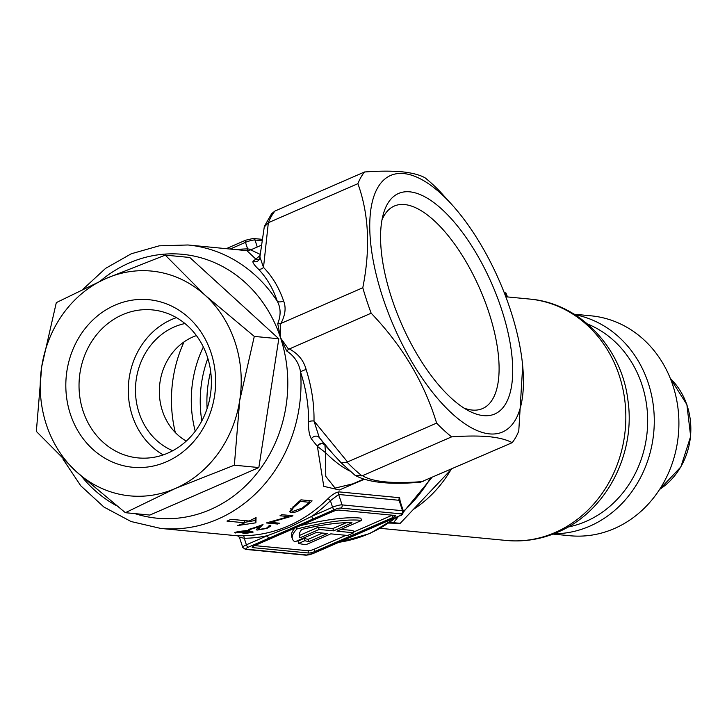 <?xml version="1.0" encoding="UTF-8"?>
<svg xmlns="http://www.w3.org/2000/svg" width="727" height="727" viewBox="0 0 727 727"><rect width="100%" height="100%" fill="white"/><g stroke="black" fill="none" stroke-linecap="round" stroke-linejoin="round"><path stroke-width="1.09" d="M240.174 537.407L244.245 538.271L246.398 544.814L267.291 535.708A144.827 128.743 95.5 0 1 244.245 538.271A2.454 1.118 89.4 0 0 243.154 535.717A142.374 126.562 -84.5 0 0 288.365 525.921A142.374 126.562 -84.5 0 0 327.859 498.786C332.166 494.56 335.929 492.261 339.155 491.897L399.596 497.713L400.232 501.594M269.163 538.098A2.454 1.009 66.4 0 1 267.291 535.708L289.709 527.157L311.674 516.361A2.454 1.009 66.4 0 0 313.546 518.751L248.27 547.204A4.907 1 161.8 0 0 246.398 549.203L306.839 555.019A4.907 1 161.8 0 0 313.183 553.447L378.458 524.994A2.454 1.009 66.4 0 0 378.685 524.958L378.685 524.958A2.454 1.009 66.4 0 0 378.867 524.812M364.309 479.293L339.364 489.971L323.76 486.327L317.39 446.36L325.56 452.676L324.869 444.86A132.55 54.443 66.4 0 0 326.378 446.578L332.911 453.893L319.28 437.563L324.869 444.86A4.907 4.353 139.4 0 0 317.208 446.142L311.374 438.872C309.248 435.137 308.321 429.493 308.602 421.933C308.748 405.584 306.085 389.009 300.615 372.215A4.907 1.754 162.3 0 1 306.158 369.616C311.665 386.982 314.282 404.112 314 421.015L319.28 437.563A4.907 4.244 145.3 0 0 311.374 438.872M489.416 433.883A139.92 57.469 -113.6 0 1 382.82 297.588A139.92 57.469 -113.6 0 1 403.83 173.571A139.92 57.469 -113.6 0 1 452.757 205.587A139.92 57.469 -113.6 0 1 522.695 366.026A139.92 57.469 -113.6 0 1 489.416 433.883M452.757 205.587L440.044 191.574A157.105 64.53 66.4 0 0 425.068 177.815C419.688 174.834 411.964 172.835 401.895 171.799C391.508 170.872 379.04 170.936 364.509 171.99A157.105 64.53 66.4 0 0 357.893 183.667C368.898 214.083 370.534 248.779 362.791 287.756A157.105 64.53 66.4 0 0 371.152 313.192C402.476 345.943 424.295 382.584 436.618 423.114A157.105 64.53 66.4 0 0 451.594 436.872C466.125 435.818 478.593 435.755 488.98 436.682C499.049 437.718 506.774 439.717 512.153 442.698A157.105 64.53 66.4 0 0 518.769 431.02L522.695 366.026M409.837 191.837A120.282 49.4 -113.6 0 1 501.466 309.002A120.282 49.4 -113.6 0 1 483.41 415.617A120.282 49.4 -113.6 0 1 469.133 411.055A120.282 49.4 -113.6 0 1 401.331 323.47A120.282 49.4 -113.6 0 1 383.311 214.183A120.282 49.4 -113.6 0 1 409.837 191.837M463.926 408.047A110.459 45.374 66.4 0 0 472.196 410.055A110.459 45.374 66.4 0 0 482.555 408.565A110.459 45.374 66.4 0 0 484.682 300.624A110.459 45.374 66.4 0 0 404.63 204.551A110.459 45.374 66.4 0 0 394.279 206.05A110.459 45.374 66.4 0 0 381.975 220.045M261.157 245.326L250.724 249.879L260.021 254.305M175.325 432.547A125.189 111.286 95.5 0 1 184.049 341.881M349.76 471.005A127.643 52.426 -113.6 0 1 325.56 452.676L325.769 476.33L335.092 488.099L352.94 483.809M259.921 257.022L263.51 267.427C272.307 276.46 278.986 287.574 283.521 300.76A4.907 3.435 -18.9 0 1 277.278 301.242C273.034 288.501 266.718 277.778 258.339 269.054C254.268 265.101 252.496 262.529 253.005 261.311L255.822 259.085L246.926 250.661M247.253 250.661A2.454 1.118 89.4 0 0 247.625 248.907L251.724 249.443M324.924 444.96A4.907 4.326 142.5 0 0 317.39 446.36L317.208 446.142M238.311 535.854L243.154 535.717M249.843 529.483L248.689 529.374A142.374 126.562 -84.5 0 0 263.01 524.449L259.539 527.929L258.957 529.52L265.828 528.284C268.654 527.229 269.408 526.557 268.099 526.266A142.374 126.562 -84.5 0 0 269.962 525.521L270.944 525.957L266.882 528.42L257.122 530.083L256.24 529.756L259.712 526.312A142.374 126.562 95.5 0 1 249.843 529.483L249.706 529.092M257.894 528.002L258.957 529.52M268.572 526.075L268.736 526.575L268.099 526.266M300.933 499.84L312.119 500.912A142.374 126.562 95.5 0 1 308.466 504.193L302.196 508.955C297.416 511.672 293.735 512.889 291.154 512.59L289.455 511.708L295.289 504.802A142.374 126.562 -84.5 0 0 300.933 499.84M226.978 521.095A142.374 126.562 -84.5 0 0 231.086 519.305L248.997 521.023A142.374 126.562 -84.5 0 0 256.049 517.515L255.904 522.804L237.584 525.566A142.374 126.562 -84.5 0 0 244.89 522.813L226.978 521.095M288.792 516.615L280.004 515.77A142.374 126.562 -84.5 0 0 281.749 514.68L292.945 515.752A142.374 126.562 95.5 0 1 292.581 515.988L270.644 522.349L279.45 523.195A142.374 126.562 95.5 0 1 277.623 524.04L266.427 522.958A142.374 126.562 -84.5 0 0 266.845 522.777L288.792 516.615L288.365 515.316M235.448 532.3L235.675 532.991C233.621 532.764 234.903 532.237 239.519 531.401L249.343 530.228A142.374 126.562 95.5 0 1 247.398 530.701L240.555 531.537C237.275 532.155 236.339 532.555 237.738 532.737L245.581 532.1L249.843 531.028L253.196 532.064A142.374 126.562 95.5 0 1 244.081 533.609L242.936 533.5A142.374 126.562 -84.5 0 0 250.506 532.273L248.752 531.746L234.667 532.727M236.838 531.946L237.738 532.737M364.509 171.99L274.942 211.039A157.105 64.53 66.4 0 0 268.345 222.689L263.51 267.427A4.907 3.653 -44.4 0 1 258.339 269.054M268.345 222.689L264.264 226.988L259.784 257.731L258.948 259.893A4.907 4.835 37.2 0 1 253.005 261.311M259.366 259.221A4.907 4.825 58.5 0 1 255.731 259.148M280.195 323.669L280.613 337.973L277.732 323.688L280.886 323.46L362.791 287.756M277.732 323.688C281.022 315.382 280.867 307.894 277.278 301.242A142.374 126.562 95.5 0 0 187.939 244.981L246.962 250.661M283.521 300.76C286.256 307.439 285.384 315.009 280.886 323.46M357.893 183.667L268.808 222.498M134.949 513.625A132.55 117.829 -84.5 0 0 255.331 475.322A132.55 117.829 -84.5 0 0 280.613 337.973L288.61 349.269L286.72 351.014L280.613 337.973A132.55 117.829 -84.5 0 0 100.39 280.985M371.152 313.192L288.61 349.269M308.602 421.933A4.907 2.181 -179 0 1 314 421.015L347.533 461.945L347.079 462.172A157.105 64.53 66.4 0 0 362.019 475.885L451.594 436.872M289.246 348.896C298.079 353.576 303.722 360.483 306.158 369.616M62.94 459.064L80.779 485.8L103.897 507.028L131.042 521.523L160.667 528.42A142.374 126.562 95.5 0 0 300.615 372.215C299.024 363.082 294.39 356.012 286.72 351.014M436.618 423.114L347.533 461.945M512.153 442.698L420.47 482.21C389.945 484.845 368.162 482.564 355.112 475.358L362.019 475.885M341.29 462.945L332.921 453.893L341.308 462.963L347.079 462.172M362.509 475.703C372.715 481.992 392.898 483.937 423.078 481.528M341.308 462.963L355.112 475.358M201.824 420.897A110.459 98.19 95.5 0 1 207.84 358.375M195.254 431.22A110.459 98.19 95.5 0 1 203.351 346.988M274.942 211.039L271.634 213.683L264.546 226.052M255.304 517.915L255.15 520.514L255.904 522.804M255.15 520.514L244.735 522.331M244.145 520.559L244.89 522.813M301.95 508.2L302.196 508.955M290.391 510.272L291.154 512.59M308.802 500.594L309.357 502.284L300.46 501.43A142.374 126.562 95.5 0 1 298.37 503.275L293.381 507.637L291.545 510.708L292.872 511.39L302.105 508.1L308.084 503.42A142.374 126.562 -84.5 0 0 309.357 502.284M300.169 500.539L300.46 501.43M293.063 506.692L293.381 507.637M277.278 522.986L277.623 524.04M270.489 521.877L270.644 522.349M266.727 527.956L266.882 528.42M256.758 528.992L257.122 530.083M259.185 526.821L259.539 527.929M259.548 525.83L259.712 526.312M250.133 531.119L250.506 532.273M259.975 255.613L255.822 259.085A4.907 4.844 51 0 0 259.385 259.185M353.749 532.791L336.955 531.173L361.583 520.441A108.005 21.901 161.8 0 0 296.943 528.956A108.005 21.901 161.8 0 0 292.399 538.852A108.005 21.901 161.8 0 0 294.917 541.815L316.363 532.464L327.45 533.536L309.02 541.57A100.644 20.411 -18.2 0 1 304.886 540.688L298.661 543.396A108.005 21.901 161.8 0 0 306.185 544.587L330.803 533.854L347.597 535.472L353.749 532.791L352.995 530.501L341.117 529.365M322.543 533.064L308.266 539.28A100.644 20.411 -18.2 0 1 304.131 538.407L297.916 541.115L298.661 543.396M294.917 528.056A108.005 21.901 161.8 0 0 291.645 536.571L292.399 538.852M361.583 520.441L360.828 518.16A108.005 21.901 161.8 0 0 300.569 525.594M308.702 553.02L307.957 550.739A4.907 1 161.8 0 0 314.3 549.158L315.045 551.448A4.907 1 -18.2 0 1 308.702 553.02L252.742 547.631A4.907 1 -18.2 0 1 252.178 547.376A4.907 1 -18.2 0 1 254.604 545.632L332.566 511.644A4.907 1 -18.2 0 1 338.909 510.072L394.87 515.452A4.907 1 -18.2 0 1 395.433 515.716A4.907 1 -18.2 0 1 393.007 517.46L315.045 551.448M392.207 515.198L353.513 532.064M346.043 535.317L314.3 549.158M307.957 550.739L254.659 545.604M299.179 535.354A100.644 20.411 161.8 0 0 299.297 535.508L318.417 527.175L332.848 528.565L346.261 522.722M400.023 500.967L399.096 500.294L338.655 494.478L330.412 500.712A2.454 0.763 45 0 0 327.859 498.786M319.162 529.456L333.602 530.846L352.032 522.813A100.644 20.411 161.8 0 0 301.769 529.429A100.644 20.411 161.8 0 0 299.388 536.553A100.644 20.411 161.8 0 0 300.042 537.798L319.162 529.456L318.417 527.175M296.943 528.956L296.434 527.402M309.02 541.57L308.266 539.28M304.886 540.688L304.131 538.407M300.042 537.798L299.297 535.508M333.602 530.846L332.848 528.565M334.075 544.341A2.454 1.009 66.4 0 0 334.302 544.305L399.577 515.852A2.454 1.009 -113.6 0 1 399.35 515.888A4.907 1 161.8 0 0 401.213 513.88L340.772 508.064A4.907 1 161.8 0 0 334.438 509.645L313.546 518.751M92.674 449.177A84.168 74.817 95.5 0 1 83.26 330.994A84.168 74.817 95.5 0 1 188.784 317.763A84.168 74.817 95.5 0 1 198.198 435.946A84.168 74.817 95.5 0 1 92.674 449.177M187.648 325.86A74.354 66.093 -84.5 0 0 152.325 309.893A74.354 66.093 -84.5 0 0 84.305 356.375A74.354 66.093 -84.5 0 0 102.752 441.943A74.354 66.093 -84.5 0 0 138.085 457.91A74.354 66.093 -84.5 0 0 206.095 411.427A74.354 66.093 -84.5 0 0 187.648 325.86M163.221 454.902A74.354 66.093 95.5 0 1 152.007 446.678A74.354 66.093 95.5 0 1 129.733 374.768A74.354 66.093 95.5 0 1 176.434 317.635M172.735 450.731A66.275 58.914 95.5 0 1 156.614 440.38A66.275 58.914 95.5 0 1 137.567 372.578A66.275 58.914 95.5 0 1 184.976 323.542M186.285 441.08A57.069 50.726 95.5 0 1 177.542 434.691A57.069 50.726 95.5 0 1 160.467 379.421A57.069 50.726 95.5 0 1 196.435 335.601M125.371 512.699L149.871 515.061L258.848 467.552L278.805 338.764L189.783 257.476L165.274 255.122L205.187 295.326L254.296 336.41L239.728 400.359L234.348 465.198L175.262 488.508L125.371 512.699L76.262 471.614L36.35 431.411L41.73 366.581L56.306 302.623L106.187 278.432L165.274 255.122M278.805 338.764L254.296 336.41M258.848 467.552L234.348 465.198M205.187 295.326A112.912 100.371 95.5 0 1 239.728 400.359A112.912 100.371 -84.5 0 1 175.262 488.508A112.912 100.371 -84.5 0 1 76.262 471.614A112.912 100.371 -84.5 0 1 41.73 366.581A112.912 100.371 -84.5 0 1 106.187 278.432A112.912 100.371 -84.5 0 1 205.187 295.326M210.676 371.452A108.005 96.009 -84.5 0 0 207.104 408.601M413.418 509.373A121.264 107.796 -84.5 0 0 450.976 469.66L400.223 523.322L389.081 523.077M451.458 469.151L450.976 469.66M398.614 516.27L393.507 522.677L389.826 522.577M400.223 523.322L393.507 522.677M504.247 292.717L505.374 292.827A5.634 1.145 -18.2 0 1 506.01 293.108L507.501 296.934M553.002 534.1L570.013 535.744A110.459 98.19 -84.5 0 0 614.379 528.538A110.459 98.19 -84.5 0 0 678.182 409.955A110.459 98.19 -84.5 0 0 591.169 315.836L574.157 314.2M567.996 527.048A105.551 93.828 -84.5 0 0 586.017 521.395A105.551 93.828 -84.5 0 0 647.666 421.742A105.551 93.828 -84.5 0 0 587.525 323.988M574.939 314.682A110.459 98.19 95.5 0 1 653.982 412.309A110.459 98.19 95.5 0 1 589.751 526.175A110.459 98.19 95.5 0 1 553.856 533.772M330.412 500.712A144.827 128.743 95.5 0 1 311.674 516.361L332.566 507.246L330.412 500.712M261.838 240.673L254.986 240.01L257.294 247.016M236.075 249.615A144.827 128.743 95.5 0 1 247.625 248.907L245.481 242.373L230.168 249.043M262.047 239.319L253.169 238.465A2.454 2.181 -84.5 0 1 254.986 240.01A7.361 1.49 161.8 0 0 245.481 242.373A2.454 1.009 -113.6 0 1 245.617 240.228A2.454 1.009 -113.6 0 1 245.844 240.192M339.036 542.269A142.374 126.562 -84.5 0 0 396.36 517.26M403.421 511.317A142.374 126.562 -84.5 0 0 430.284 478.384M81.733 476.548A132.55 117.829 -84.5 0 0 116.511 505.719M308.184 503.329L308.466 504.193M298.088 502.412L298.37 503.275M378.458 524.994L399.35 515.888M339.155 491.897A2.454 2.181 -84.5 0 0 338.655 494.478L342.081 504.892L402.513 510.708L399.096 500.294A2.454 2.181 -84.5 0 1 399.596 497.713M393.007 517.46L392.271 515.207M252.478 546.84L252.742 547.631M238.356 535.863L237.593 535.781L239.465 537.417L242.754 547.431A7.361 1.49 -18.2 0 1 246.398 544.814A2.454 1.009 -113.6 0 0 248.27 547.204M401.213 513.88A2.454 2.181 95.5 0 0 402.513 510.708A7.361 1.49 -18.2 0 1 403.358 511.09L400.068 501.067M334.438 509.645A2.454 1.009 66.4 0 1 332.566 507.246A7.361 1.49 -18.2 0 1 342.081 504.892A2.454 2.181 95.5 0 1 340.772 508.064M246.398 549.203A2.454 2.181 95.5 0 1 245.417 549.367L305.858 555.183L313.41 553.42A2.454 1.009 66.4 0 0 313.591 553.265M306.839 555.019A2.454 2.181 95.5 0 1 305.858 555.183M313.183 553.447A2.454 1.009 66.4 0 0 313.41 553.42L334.302 544.305M399.768 515.697A2.454 1.009 -113.6 0 1 399.577 515.852C401.877 515.57 403.131 513.989 403.358 511.09M555.001 532.564A121.264 107.796 -84.5 0 0 625.047 402.376A121.264 107.796 -84.5 0 0 529.529 299.051C579.701 303.041 621.903 347.77 627.946 400.432C635.898 454.293 605.855 512.072 557.763 532.164C541.206 539.325 524.049 542.088 506.301 540.461A121.264 107.796 -84.5 0 0 555.001 532.564M506.928 296.88L505.374 292.827M659.634 489.389A68.293 60.704 -84.5 0 0 670.312 378.422L686.879 404.566L690.65 436.373L680.881 466.879L659.634 489.398M363.727 479.102L352.74 483.9M160.667 528.42L237.874 535.844M431.665 477.784L403.485 512.017M398.187 516.461L369.934 533.518L338.837 542.351M187.939 244.981L159.213 245.826L131.287 253.768L105.579 268.381L83.369 288.873M290.773 508.373L291.536 510.708M250.724 249.879L246.853 250.651M253.169 238.465L245.617 240.228L226.251 248.67M242.754 547.431L245.417 549.367M529.529 299.051L505.801 296.77M506.301 540.461L380.394 528.347"/></g></svg>
